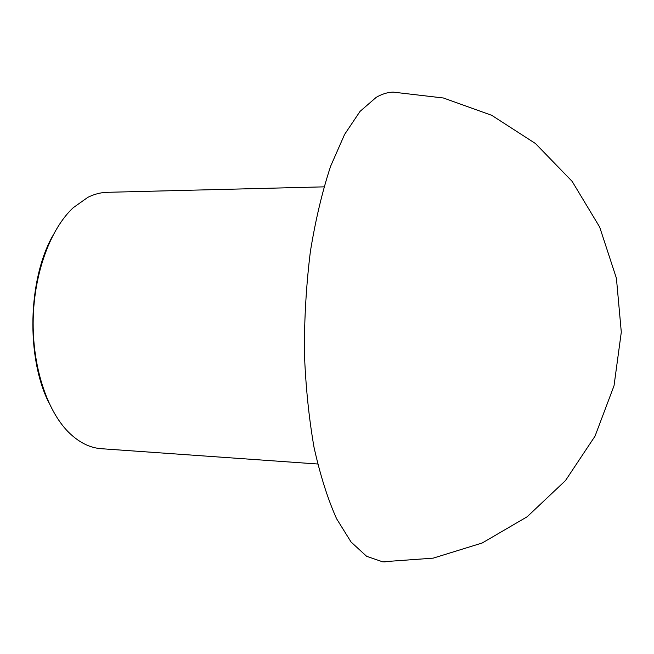 <?xml version="1.0" encoding="UTF-8"?>
<svg xmlns="http://www.w3.org/2000/svg" width="654" height="654" viewBox="0 0 654 654"><rect width="100%" height="100%" fill="white"/><g stroke="black" fill="none" stroke-linecap="round" stroke-linejoin="round"><path stroke-width="0.98" d="M48.846 402.676C26.119 357.395 27.869 280.125 52.631 235.922M317.672 464.005L101.321 448.709C89.663 447.892 78.611 442.259 68.171 431.82C46.548 409.854 32.144 365.48 33.199 318.899C34.261 272.326 50.66 228.647 73.264 207.686L87.865 197.328C94.258 194.148 100.691 192.472 107.142 192.317L323.959 186.856M385.206 561.892L382.574 561.794L366.632 556.309L351.075 542.027L336.606 518.761C327.711 498.92 320.182 475.074 314.01 447.23C308.835 417.489 305.614 385.713 304.355 351.885C304.314 317.648 306.334 284.122 310.405 251.316C315.571 219.744 322.316 191.377 330.638 166.198L344.584 134.446L360.035 111.393L376.214 97.356C381.944 94.029 387.609 92.279 393.226 92.108M382.623 561.802L433.185 558.148L482.211 542.992L527.14 516.774L565.481 480.576L595.034 436.144L614.024 385.762L621.3 332.142L616.42 278.261L599.685 227.085L572.144 181.379L535.454 143.52L491.734 115.325L443.437 98.002L393.087 92.108"/></g></svg>
